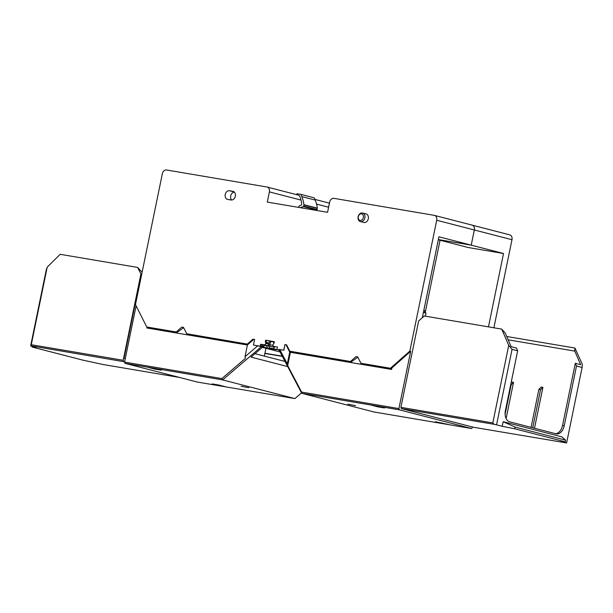 <?xml version="1.0" encoding="UTF-8"?>
<svg xmlns="http://www.w3.org/2000/svg" width="613" height="613" viewBox="0 0 613 613"><rect width="100%" height="100%" fill="white"/><g stroke="black" fill="none" stroke-linecap="round" stroke-linejoin="round"><path stroke-width="0.92" d="M423.407 312.408L426.02 313.082L425.384 316.178M297.841 194.995A4.429 3.41 104.5 0 1 298.056 195.041A4.429 3.41 104.5 0 1 300.393 198.137A19.93 15.34 -75.5 0 1 301.703 203.937A1.103 0.851 104.5 0 1 300.975 205.232L299.075 205.93L298.776 207.416M296.401 194.612L297.052 193.739L300.922 194.39L301.826 196.604A31.002 23.869 104.5 0 1 303.918 204.688A0.552 0.429 104.5 0 1 303.91 204.911L303.657 206.121A0.552 0.429 104.5 0 1 303.312 206.573L300.301 207.677M300.922 194.39L314.331 197.861L315.235 200.068A31.002 23.869 104.5 0 1 317.327 208.152A0.552 0.429 104.5 0 1 317.319 208.374L317.067 209.592A0.552 0.429 104.5 0 1 316.722 210.044L315.948 210.328M503.173 421.698L561.883 436.885L565.592 440.149L515.104 427.092L503.173 421.698L502.231 426.296L514.759 428.786L515.104 427.092M400.91 407.346L492.814 422.916L494.116 424.319L401.369 408.603L400.91 407.346L418.633 320.982L424.303 315.994L501.733 329.112L508.736 345.349L512.047 349.364L517.656 350.812L505.418 410.457A9.961 6.345 99.6 0 0 509.572 421.805L556.091 433.835A9.961 6.345 99.6 0 0 556.428 433.904A9.961 6.345 99.6 0 0 564.251 425.675L576.496 366.03L582.105 367.478L582.35 364.383L574.933 348.046L574.802 351.111L580.649 364.674L575.316 363.294L562.565 425.391L564.251 425.675M517.656 350.812L516.475 348.077L511.142 346.697L505.288 333.143L501.733 329.112M575.316 363.294L576.496 366.03M142.124 272.256L137.611 267.429L60.181 254.311L47.201 267.153L46.144 270.425L30.65 345.893L36.32 347.364L32.014 346.996L32.167 346.284M179.655 377.485L103.145 364.52L82.51 360.053L32.014 346.996M30.65 345.893L31.278 344.721L123.19 360.291L140.913 273.927L137.611 267.429M47.201 267.153L31.278 344.721M532.728 427.79L540.551 389.684L538.865 389.401L541.225 387.041L542.911 387.324L540.551 389.684M534.505 428.249L542.911 387.324M505.112 414.25L511.181 384.703L510.721 384.627M506.1 418.549L513.533 382.351L511.181 384.703M511.089 382.826L511.855 382.06L513.533 382.351M555.485 433.675A9.961 6.345 99.6 0 0 562.565 425.391M531.073 427.368L538.865 389.401M514.759 428.786L565.247 441.843L565.592 440.149M582.105 367.478L566.611 442.946L560.941 441.475L565.247 441.843M512.047 349.364L496.561 424.832L502.231 426.296M566.611 442.946L473.619 427.284L401.369 408.603M492.814 422.916L508.736 345.349M496.561 424.832L494.116 424.319M254.993 353.678L285.007 361.44M361.494 213.868A3.318 2.559 -75.5 0 0 358.306 218.374A3.318 2.559 -75.5 0 0 362.681 219.117A3.318 2.559 -75.5 0 0 361.494 213.868M272.977 345.471L269.345 344.529L269.988 346.429L273.36 346.996L273.85 346.437M149.135 328.361L149.128 327.595M124.615 361.808L30.903 345.839M123.65 361.555L123.19 360.291M506.736 336.491L574.933 348.046M508.177 339.824L574.802 351.111M282.363 356.414L264.877 353.456M253.744 339.357L254.61 339.426L253.453 345.065L262.885 346.92L251.008 357.095L287.712 366.589M362.406 212.964A4.429 3.41 -75.5 0 0 358.176 216.581A4.429 3.41 -75.5 0 0 360.406 221.584A4.429 3.41 -75.5 0 0 360.628 221.63A4.429 3.41 -75.5 0 0 364.85 218.006A4.429 3.41 -75.5 0 0 362.62 213.01A4.429 3.41 -75.5 0 0 362.406 212.964M231.66 200.022A4.429 3.41 104.5 0 1 230.894 195.225A4.429 3.41 104.5 0 1 234.358 192.13M269.942 341.272L265.598 340.215L273.674 341.602A5.356 4.122 -75.5 0 0 273.827 343.472M273.659 342.069L270.984 341.372A7.747 5.969 -75.5 0 1 269.345 344.529M266.578 345.901L267.375 348.061L275.881 349.678L269.444 348.015L268.279 344.621A1.663 1.28 -75.5 0 0 268.471 344.085L268.203 342.882L269.107 343.027A6.421 4.942 -75.5 0 0 269.965 341.203L270.984 341.372M268.417 342.912L265.605 342.184A5.356 4.122 -75.5 0 0 266.563 340.391M265.751 340.253L265.605 342.184M268.793 346.107L264.778 345.288M266.762 345.763L264.816 345.257M263.536 344.828L261.759 346.353L261.314 344.376L264.908 345.18L263.123 346.705L261.759 346.353M264.594 345.448L266.693 345.786M269.444 348.015L273.237 348.659L274.93 346.72M279.084 350.169L273.237 348.659M254.61 339.441L253.805 339.303L247.414 344.95L245.001 356.712L257.728 345.801M472.646 427.039L471.619 428.518L373.991 411.982L301.749 393.301L301.627 392.098L398.91 408.58L399.377 409.836L301.749 393.301L278.716 349.479L279.773 349.533L287.305 363.877L289.719 352.115L290.409 352.291L290.033 351.28M289.719 352.115L286.01 344.759L286.631 344.92M279.773 349.533L283.888 350.23L284.907 344.56L286.593 344.843L289.811 351.226L290.784 351.471L351.464 361.754L357.854 357.172M286.01 344.759L285.045 344.598M183.639 327.671L177.257 332.238L151.173 327.817L150.844 328.652L146.89 327.978L147.074 327.066M247.407 345.012L150.844 328.652M248.196 344.261L186.712 333.756L183.494 327.38L181.808 327.097L176.276 331.985L146.775 326.99L135.481 304.623L162.338 173.763A4.429 3.41 104.5 0 1 166.598 170L266.916 186.996A4.429 3.41 104.5 0 1 267.138 187.042A4.429 3.41 104.5 0 1 269.391 191.9L267.299 202.091L327.564 212.297L329.656 202.114A4.429 3.41 104.5 0 1 333.909 198.344L434.234 215.347A4.429 3.41 104.5 0 1 434.448 215.393A4.429 3.41 104.5 0 1 436.709 220.251L409.844 351.103L390.435 368.267L360.927 363.271L357.708 356.896L356.03 356.613L350.49 361.501L289.811 351.226M245.001 356.712L245.376 358.398L221.845 378.581L222.649 379.899L125.021 363.356L124.562 362.099L221.845 378.581M261.513 346.567L222.649 379.899L294.891 398.58L301.535 392.887M154.514 368.474L154.407 368.98L148.522 367.463L155.426 368.628L161.311 370.152L154.407 368.98M218.036 385.431L212.152 383.914L219.048 385.079L224.933 386.604L218.036 385.431L218.136 384.926M241.101 386.244L248.801 387.707L241.101 386.244M141.741 274.118L140.913 273.927M125.282 358.551L124.041 358.23L125.297 358.49M141.327 274.034L124.041 358.23M435.33 421.721L448.118 424.418L435.33 421.721M441.322 422.74L441.214 423.246M378.612 406.442L384.489 407.959L377.593 406.794L371.708 405.27L378.612 406.442M377.692 406.289L377.593 406.794M355.548 405.63L347.839 404.174L355.548 405.63M287.305 363.877L287.681 365.563L301.627 392.098M287.681 365.563L290.409 352.291L391.623 369.44L391.937 367.884L410.664 351.318L398.91 408.58M360.927 363.271L387.991 367.946L387.661 368.773M264.916 353.241L282.241 356.176M280.011 351.931L262.356 347.364M387.991 367.946L391.73 368.911M362.62 213.01L366.045 213.891A4.429 3.41 104.5 0 1 368.267 218.895A4.429 3.41 104.5 0 1 364.045 222.511A4.429 3.41 104.5 0 1 363.823 222.465L360.406 221.584M231.07 199.984A4.429 3.41 -75.5 0 0 235.292 196.367A4.429 3.41 -75.5 0 0 233.07 191.363A4.429 3.41 -75.5 0 0 232.848 191.317L229.484 190.743A4.429 3.41 -75.5 0 0 225.255 194.367A4.429 3.41 -75.5 0 0 227.484 199.371A4.429 3.41 -75.5 0 0 227.699 199.417L231.07 199.984M278.731 349.494L283.75 350.199L284.907 344.56M274.348 341.702L274.019 343.326L272.969 344.606A1.663 1.28 -75.5 0 0 273.819 346.429A1.663 1.28 -75.5 0 0 273.896 346.445L277.436 347.042L277.022 349.058M265.414 341.885L265.598 340.215M268.586 343.495L265.85 342.79L265.26 341.847M261.314 344.376L264.134 344.79A1.663 1.28 -75.5 0 0 265.736 343.38L265.85 342.79M267.375 348.061L260.188 346.207L260.602 344.192M253.453 345.065L260.188 346.207M248.211 344.245L186.712 333.756M252.931 339.142L247.399 344.039M183.586 327.549L181.808 327.097M177.257 332.238L176.276 331.985M151.059 328.101L146.775 326.99M391.791 368.62L390.435 368.267M357.8 357.065L356.03 356.613M351.464 361.754L350.49 361.501M136.101 305.856L124.562 362.099M294.891 398.58L197.263 382.037L125.021 363.356M401.339 405.262L418.618 321.066M399.377 409.836L471.619 428.518M410.664 351.318L409.844 351.103M488.469 326.867L503.526 253.498L468.179 247.514L438.318 239.79M440.057 240.242L425.154 312.86M424.502 312.691L424.901 310.768L423.782 310.576M423.805 310.484L424.901 310.768M471.857 225.071A4.429 3.41 104.5 0 1 472.079 225.117A4.429 3.41 104.5 0 1 472.094 225.124A4.429 3.41 104.5 0 1 474.347 229.982L471.221 245.146L438.931 236.802L422.311 317.749M493.894 327.786L511.978 239.714A4.429 3.41 -75.5 0 0 509.717 234.856A4.429 3.41 -75.5 0 0 509.503 234.81M471.221 245.146L438.356 239.583L471.236 245.154L503.526 253.498M509.717 234.856L472.094 225.124A4.429 3.41 104.5 0 1 474.332 229.975L471.236 245.154M316.722 210.044L303.312 206.573M317.067 209.592L303.657 206.121M317.319 208.374L303.91 204.911M317.327 208.152L303.918 204.688M315.235 200.068L301.826 196.604M233.285 191.425L232.848 191.317M234.189 191.961L229.484 190.743M268.471 344.085L265.736 343.38M268.747 345.985L264.134 344.79M301.029 200.083L269.391 191.9M316.561 204.098L328.606 207.209M436.709 220.251L511.978 239.714M264.333 356.099L265.935 348.291M298.056 195.041L267.138 187.042M472.079 225.117L434.448 215.393M314.967 199.409L329.442 203.156"/></g></svg>
